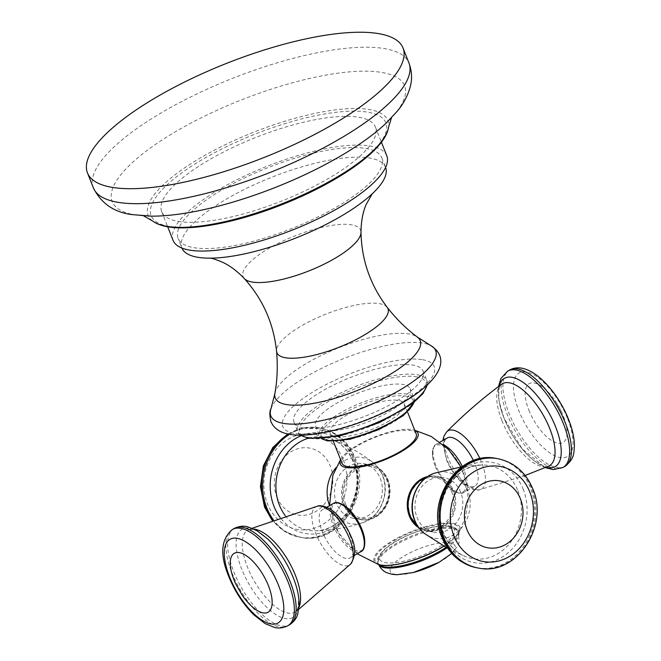 <?xml version="1.0" encoding="UTF-8"?>
<svg xmlns="http://www.w3.org/2000/svg" width="661" height="661" viewBox="0 0 661 661"><rect width="100%" height="100%" fill="white"/><g stroke="black" fill="none" stroke-linecap="round" stroke-linejoin="round"><path stroke-width="0.5" stroke-dasharray="3.31 2.48" d="M178.123 221.352A114.923 34.306 -21.6 0 0 304.961 190.864A114.923 34.306 -21.6 0 0 375.407 127.019A114.923 34.306 -21.6 0 0 358.981 117.303A114.923 34.306 -21.6 0 0 232.143 147.791A114.923 34.306 -21.6 0 0 161.697 211.636A114.923 34.306 -21.6 0 0 178.123 221.352M386.784 155.765A114.923 34.306 -21.6 0 0 370.367 146.056A114.923 34.306 158.4 0 0 243.529 176.537A114.923 34.306 158.4 0 0 173.075 240.381M193.747 247.652A109.528 32.695 -21.6 0 0 314.628 218.601A109.528 32.695 -21.6 0 0 381.769 157.756A109.528 32.695 -21.6 0 0 366.111 148.494A109.528 32.695 158.4 0 0 245.239 177.553A109.528 32.695 158.4 0 0 178.098 238.398A109.528 32.695 158.4 0 0 193.747 247.652M385.594 167.415A109.528 32.695 -21.6 0 0 385.561 167.34A109.528 32.695 -21.6 0 0 369.912 158.078A109.528 32.695 158.4 0 0 249.032 187.137A109.528 32.695 158.4 0 0 181.891 247.974L178.098 238.398M303.895 427.989A69.422 20.722 -21.6 0 0 380.513 409.572A69.422 20.722 -21.6 0 0 423.065 371.011A69.422 20.722 -21.6 0 0 413.142 365.145A69.422 20.722 158.4 0 0 336.532 383.554A69.422 20.722 158.4 0 0 293.98 422.115A69.422 20.722 158.4 0 0 303.895 427.989M322.799 430.559A50.905 15.195 -21.6 0 0 378.984 417.058A50.905 15.195 -21.6 0 0 410.192 388.775A50.905 15.195 -21.6 0 0 402.913 384.471A50.905 15.195 158.4 0 0 346.728 397.98A50.905 15.195 158.4 0 0 315.52 426.254A50.905 15.195 158.4 0 0 322.799 430.559M387.42 421.958A39.875 11.906 -21.6 0 0 404.268 403.788A39.875 11.906 -21.6 0 0 346.959 414.976A39.875 11.906 -21.6 0 0 330.112 433.145A39.875 11.906 -21.6 0 0 387.42 421.958M416.19 433.905A39.875 11.906 -21.6 0 0 358.882 445.093A39.875 11.906 158.4 0 0 342.043 463.262M340.663 459.775A41.808 12.476 158.4 0 1 341.861 457.751A41.808 12.476 158.4 0 1 357.907 444.919A41.808 12.476 -21.6 0 1 412.547 429.757A41.808 12.476 -21.6 0 1 414.811 430.418M427.675 476.548A27.597 23.656 -80.2 0 1 453.9 494.535A27.597 23.656 -80.2 0 1 440.755 528.007A27.597 23.656 -80.2 0 1 418.834 527.8M375.952 516.828A27.597 23.656 99.8 0 0 387.966 479.845A27.597 23.656 99.8 0 0 356.56 467.848A27.597 23.656 99.8 0 0 344.538 504.83A27.597 23.656 99.8 0 0 375.952 516.828M435.368 466.55A27.043 11.344 -119.9 0 0 450.984 488.942A27.043 11.344 -119.9 0 0 462.816 471.285A27.043 11.344 -119.9 0 0 442.573 445.894A27.043 11.344 -119.9 0 0 432.724 457.214A27.043 11.344 -119.9 0 0 435.368 466.55M448.654 526.354A40.106 11.972 -21.6 0 0 396.749 540.995A40.106 11.972 -21.6 0 0 385.537 562.668A40.106 11.972 -21.6 0 0 437.442 548.019A40.106 11.972 -21.6 0 0 448.654 526.354M364.583 538.649A27.043 11.344 60.1 0 1 354.734 549.969A27.043 11.344 60.1 0 1 334.491 524.578A27.043 11.344 60.1 0 1 346.331 506.913M345.62 504.211A26.225 22.482 99.8 0 0 375.465 515.613A26.225 22.482 99.8 0 0 386.892 480.473A26.225 22.482 99.8 0 0 357.039 469.07A26.225 22.482 99.8 0 0 345.62 504.211M336.573 503.558A27.77 23.804 -80.2 0 1 339.737 474.854A27.77 23.804 -80.2 0 1 363.145 463.625A27.77 23.804 -80.2 0 1 380.273 478.424A27.77 23.804 -80.2 0 1 377.109 507.127A27.77 23.804 -80.2 0 1 353.701 518.356A27.77 23.804 -80.2 0 1 336.573 503.558M451.694 491.652A26.225 22.482 -80.2 0 1 440.267 526.792A26.225 22.482 -80.2 0 1 410.423 515.39A26.225 22.482 -80.2 0 1 421.842 480.25A26.225 22.482 -80.2 0 1 451.694 491.652M460.734 492.305A27.77 23.804 99.8 0 0 443.605 477.506A27.77 23.804 99.8 0 0 420.198 488.735A27.77 23.804 99.8 0 0 417.033 517.439A27.77 23.804 99.8 0 0 434.161 532.237A27.77 23.804 99.8 0 0 457.569 521.008A27.77 23.804 99.8 0 0 460.734 492.305M350.347 536.253A27.77 11.65 -119.9 0 0 322.419 509.755A27.77 11.65 -119.9 0 0 322.171 531.394A27.77 11.65 -119.9 0 0 350.107 557.892A27.77 11.65 -119.9 0 0 350.347 536.253M473.441 460.601A27.77 11.65 60.1 0 1 475.135 464.468A27.77 11.65 60.1 0 1 474.895 486.108A27.77 11.65 60.1 0 1 446.96 459.61A27.77 11.65 60.1 0 1 447.2 437.97M93.408 187.922A169.687 50.657 158.4 0 1 197.424 93.655A169.687 50.657 158.4 0 1 384.702 48.641A169.687 50.657 158.4 0 1 408.952 62.985M143.71 215.916L151.898 216.164A157.235 46.939 158.4 0 1 134.67 214.842A157.235 46.939 158.4 0 1 178.619 129.903A157.235 46.939 158.4 0 1 382.116 72.495A157.235 46.939 158.4 0 1 385.644 123.615L391.452 117.832M152.559 220.981A128.895 38.478 158.4 0 1 217.229 148.708A128.895 38.478 158.4 0 1 369.425 109.594A128.895 38.478 158.4 0 1 388.461 127.581M169.241 226.459A126.21 37.677 158.4 0 1 204.513 158.276A126.21 37.677 158.4 0 1 367.863 112.196A126.21 37.677 158.4 0 1 332.582 180.379A126.21 37.677 158.4 0 1 169.241 226.459M244.264 278.521A63.183 18.863 158.4 0 1 278.694 243.116A63.183 18.863 158.4 0 1 351.561 224.823A63.183 18.863 -21.6 0 1 360.997 232.3M387.214 307.357A59.738 17.839 -21.6 0 0 379.447 303.655A59.738 17.839 158.4 0 0 315.809 318.428A59.738 17.839 158.4 0 0 276.538 351.181M274.885 393.559A77.94 23.267 158.4 0 1 329.352 351.726A77.94 23.267 158.4 0 1 409.035 333.97A77.94 23.267 -21.6 0 1 417.43 337.127M270.969 408.779A88.665 26.473 158.4 0 1 335.135 362.104A88.665 26.473 158.4 0 1 423.015 343.117A88.665 26.473 158.4 0 1 430.699 345.529M422.577 359.716A81.41 24.3 158.4 0 1 399.822 403.689A81.41 24.3 158.4 0 1 294.459 433.418A81.41 24.3 158.4 0 1 317.214 389.436A81.41 24.3 158.4 0 1 422.577 359.716M300.747 435.136A69.422 20.722 158.4 0 1 297.772 431.699A69.422 20.722 158.4 0 1 340.324 393.138A69.422 20.722 158.4 0 1 416.934 374.721A69.422 20.722 158.4 0 1 426.857 380.596A69.422 20.722 158.4 0 1 427.039 385.14M416.265 376.795A67.876 20.26 158.4 0 1 397.294 413.456A67.876 20.26 158.4 0 1 309.447 438.243A67.876 20.26 158.4 0 1 328.418 401.574A67.876 20.26 158.4 0 1 416.265 376.795M322.171 438.747A50.905 15.195 158.4 0 1 319.321 435.839A50.905 15.195 158.4 0 1 350.52 407.556A50.905 15.195 158.4 0 1 406.705 394.055A50.905 15.195 158.4 0 1 413.984 398.36A50.905 15.195 158.4 0 1 413.893 402.433M406.036 396.121A49.36 14.74 158.4 0 1 392.237 422.784A49.36 14.74 158.4 0 1 328.352 440.813A49.36 14.74 158.4 0 1 342.15 414.141A49.36 14.74 158.4 0 1 406.036 396.121M378.654 564.568A46.105 13.765 158.4 0 1 393.568 540.128A46.105 13.765 158.4 0 1 442.069 523.281A46.105 13.765 158.4 0 1 458.85 532.816A46.105 13.765 158.4 0 1 443.696 546.201M394.22 540.566A45.08 13.46 158.4 0 1 452.57 524.107A45.08 13.46 158.4 0 1 439.97 548.456A45.08 13.46 158.4 0 1 381.62 564.915A45.08 13.46 158.4 0 1 394.22 540.566M387.321 479.638A27.77 23.804 -80.2 0 1 384.157 508.342A27.77 23.804 -80.2 0 1 360.749 519.571A27.77 23.804 -80.2 0 1 343.621 504.773A27.77 23.804 -80.2 0 1 346.785 476.069A27.77 23.804 -80.2 0 1 370.193 464.84A27.77 23.804 -80.2 0 1 387.321 479.638M335.986 467.707A33.579 28.787 -80.2 0 1 372.953 462.46A33.579 28.787 -80.2 0 1 382.471 475.383A33.579 28.787 -80.2 0 1 362.55 522.735A33.579 28.787 -80.2 0 1 329.632 505.781A33.579 28.787 -80.2 0 1 329.484 505.409M285.321 515.745A47.262 40.519 99.8 0 0 315.76 530.833A47.262 40.519 99.8 0 0 353.809 462.378A47.262 40.519 99.8 0 0 331.574 439.152A47.262 40.519 99.8 0 0 308.125 438.301M301.152 435.706A50.922 43.651 -80.2 0 1 354.147 460.287A50.922 43.651 -80.2 0 1 337.151 525.049A50.922 43.651 -80.2 0 1 280.165 517.505M289.535 434.302A55.532 47.609 -80.2 0 1 319.941 427.989A55.532 47.609 -80.2 0 1 354.197 457.577A55.532 47.609 -80.2 0 1 347.868 514.993A55.532 47.609 -80.2 0 1 301.052 537.443A55.532 47.609 -80.2 0 1 273.447 519.91M288.386 434.087A55.532 47.609 -80.2 0 1 318.767 427.791A55.532 47.609 -80.2 0 1 353.024 457.379A55.532 47.609 -80.2 0 1 346.695 514.795A55.532 47.609 -80.2 0 1 299.879 537.244A55.532 47.609 -80.2 0 1 272.646 520.199M343.381 459.998A48.253 41.362 -80.2 0 1 322.37 524.66A48.253 41.362 -80.2 0 1 267.449 503.682A48.253 41.362 -80.2 0 1 288.46 439.028A48.253 41.362 -80.2 0 1 343.381 459.998M276.852 496.907A33.975 29.125 99.8 0 0 315.52 511.672A33.975 29.125 99.8 0 0 330.318 466.145A33.975 29.125 99.8 0 0 291.641 451.38A33.975 29.125 99.8 0 0 276.852 496.907M418.553 527.42A27.77 23.804 99.8 0 0 427.113 531.023A27.77 23.804 99.8 0 0 450.521 519.794A27.77 23.804 99.8 0 0 453.686 491.09A27.77 23.804 99.8 0 0 436.557 476.292A27.77 23.804 99.8 0 0 427.287 476.812M424.354 533.402A33.579 28.787 99.8 0 0 459.527 530.089A33.579 28.787 99.8 0 0 467.682 490.082A33.579 28.787 99.8 0 0 434.756 473.119M517.885 490.693A47.262 40.519 -80.2 0 1 510.118 542.838A47.262 40.519 -80.2 0 1 465.732 556.711A47.262 40.519 -80.2 0 1 443.506 533.477A47.262 40.519 -80.2 0 1 481.555 465.03A47.262 40.519 -80.2 0 1 517.885 490.693M523.297 489.471A50.922 43.651 99.8 0 0 465.336 467.335A50.922 43.651 99.8 0 0 443.159 535.575A50.922 43.651 99.8 0 0 501.121 557.71A50.922 43.651 99.8 0 0 523.297 489.471M477.366 567.865A55.532 47.609 99.8 0 0 524.181 545.416A55.532 47.609 99.8 0 0 530.51 488A55.532 47.609 99.8 0 0 496.254 458.42M478.539 568.072A55.532 47.609 99.8 0 0 525.355 545.622A55.532 47.609 99.8 0 0 531.684 488.206A55.532 47.609 99.8 0 0 497.427 458.618M333.342 503.467A27.77 11.65 -119.9 0 0 333.103 525.107A27.77 11.65 -119.9 0 0 361.03 551.605M317.346 506.227A33.579 14.088 -119.9 0 0 315.545 533.006A33.579 14.088 -119.9 0 0 350.611 564.048M299.028 607.294A47.262 19.822 60.1 0 1 295.798 611.557A47.262 19.822 60.1 0 1 247.437 566.989A47.262 19.822 60.1 0 1 248.718 529.725A47.262 19.822 60.1 0 1 254.039 529.073M293.319 577.846A50.922 21.359 -119.9 0 0 249.594 528.205A50.922 21.359 -119.9 0 0 241.645 568.931A50.922 21.359 -119.9 0 0 285.37 618.572A50.922 21.359 -119.9 0 0 293.319 577.846M234.234 528.445A55.532 23.292 -119.9 0 0 233.746 571.724A55.532 23.292 -119.9 0 0 289.617 624.728M232.416 529.494A55.532 23.292 -119.9 0 0 231.928 572.773A55.532 23.292 -119.9 0 0 287.799 625.769M242.347 595.396A33.975 14.253 60.1 0 1 235.82 584.06L242.347 595.396M445.894 547.424A43.196 12.898 -21.6 0 0 458.337 531.345A43.196 12.898 -21.6 0 0 452.165 527.693A43.196 12.898 -21.6 0 0 404.499 539.153A43.196 12.898 -21.6 0 0 378.018 563.147A43.196 12.898 -21.6 0 0 379.108 564.692M446.869 547.952A43.196 12.898 -21.6 0 0 458.709 532.287A43.196 12.898 -21.6 0 0 452.537 528.635A43.196 12.898 -21.6 0 0 404.871 540.095A43.196 12.898 -21.6 0 0 378.389 564.089A43.196 12.898 -21.6 0 0 378.613 564.552M439.028 562.337A34.835 10.402 -21.6 0 0 450.067 542.788A34.835 10.402 -21.6 0 0 404.986 555.504A34.835 10.402 -21.6 0 0 395.245 574.318A34.835 10.402 -21.6 0 0 413.315 572.517M462.32 466.476A27.77 11.65 60.1 0 1 464.212 470.756A27.77 11.65 60.1 0 1 463.964 492.395A27.77 11.65 60.1 0 1 436.037 465.889A27.77 11.65 60.1 0 1 436.277 444.258A27.77 11.65 60.1 0 1 443.457 444.704M479.977 458.717A33.579 14.088 60.1 0 1 481.77 462.857A33.579 14.088 60.1 0 1 479.969 489.636A33.579 14.088 60.1 0 1 447.695 456.982A33.579 14.088 60.1 0 1 446.704 431.807M501.914 420.594A47.262 19.822 -119.9 0 0 548.589 466.137C547.3 465.451 548.704 469.731 535.146 461.444C522.471 451.637 512.101 437.185 504.021 418.083C501.021 410.407 499.262 403.549 498.741 397.509C498.65 390.147 499.212 386.148 500.418 385.512L501.509 384.297A47.262 19.822 -119.9 0 0 501.914 420.594M545.953 467.261A50.922 21.359 60.1 0 1 503.988 418.016A50.922 21.359 60.1 0 1 499.22 386.016M563.073 467.41A55.532 23.292 60.1 0 1 507.21 414.414A55.532 23.292 60.1 0 1 507.689 371.135M564.891 466.369A55.532 23.292 60.1 0 1 509.028 413.365A55.532 23.292 60.1 0 1 509.507 370.094M567.741 418.967A48.253 20.243 60.1 0 1 560.214 457.561A48.253 20.243 60.1 0 1 518.778 410.522A48.253 20.243 60.1 0 1 526.305 371.928A48.253 20.243 60.1 0 1 567.741 418.967M528.866 410.134A33.975 14.253 -119.9 0 0 558.041 443.258A33.975 14.253 -119.9 0 0 563.346 416.083A33.975 14.253 -119.9 0 0 561.486 411.803A33.975 14.253 -119.9 0 0 554.967 400.467A33.975 14.253 -119.9 0 0 530.081 383.231A33.975 14.253 -119.9 0 0 528.866 410.134M375.407 127.019L381.397 142.156M161.697 211.636L167.687 226.773M381.769 157.756L385.561 167.34M371.945 194.078L369.706 196.11M213.148 258.096L210.495 258.211M427.312 384.884L426.857 380.596L423.065 371.011M293.98 422.115L297.772 431.699L300.383 435.136M414.257 402.136L413.984 398.36L410.192 388.775M315.52 426.254L319.321 435.839L321.7 438.788M404.268 403.788L407.54 412.043M330.112 433.145L333.384 441.399M443.795 546.259L458.85 532.816L465.542 517.067L468.195 500.137L466.625 483.092L460.948 466.947M414.744 430.245L412.547 429.757M357.204 553.811L338.349 532.617L329.517 505.673M340.589 459.602L341.861 457.751M363.145 463.625L370.193 464.84C378.232 466.476 384.016 471.45 387.536 479.762C395.989 498.518 379.05 523.793 360.749 519.571L353.701 518.356M362.55 522.735C380.224 517.546 390.337 493.428 382.744 475.689C380.579 470.285 377.324 465.873 372.953 462.46C360.889 453.132 347.099 445.365 331.574 439.152C341.357 443.151 348.578 450.752 353.23 461.932C366.285 491.09 343.365 531.642 315.76 530.833C332.466 530.18 348.066 527.486 362.55 522.735M287.733 433.955L302.862 428.022L319.941 427.989C336.466 431.418 348.248 441.498 355.296 458.23C372.052 495.486 338.672 545.738 301.052 537.443L284.618 531.485L272.175 520.372M418.62 527.519L427.113 531.023L434.161 532.237M443.605 477.506L436.557 476.292L427.378 476.746M447.761 548.423L465.732 556.711C455.95 552.703 448.728 545.11 444.085 533.931C431.022 504.773 453.942 464.22 481.555 465.03L461.841 466.815M326.749 507.26L322.419 509.755M354.436 555.397L350.107 557.892M298.813 609.302L295.798 611.557C296.227 611.83 297.004 610.367 298.144 607.17L298.557 598.296C298.037 592.273 296.277 585.431 293.286 577.78C284.99 554.967 263.706 531.692 253.675 529.899C249.916 529.296 248.263 529.238 248.718 529.725L252.188 528.246M378.579 564.544L378.018 563.147C374.713 560.941 380.736 547.738 402.574 537.715C418.52 530.287 434.88 524.487 450.265 526.049C456.189 528.156 458.883 529.915 458.337 531.345L459.098 542.541L457.899 545.589L451.736 553.464M450.984 488.942C457.098 493.246 461.428 494.395 463.964 492.395L474.895 486.108M432.724 457.214C432.079 449.761 433.269 445.44 436.277 444.258L440.102 442.052M525.131 475.49L479.969 489.636C475.937 491.635 465.798 487.512 460.395 481.249C454.38 475.052 449.637 467.666 446.167 459.106L442.87 440.457M498.493 386.561L499.072 401.244L503.946 417.926L522.025 448.712L545.118 467.616M561.486 411.803L554.967 400.467L561.486 411.803"/><path stroke-width="0.99" d="M111.726 187.278A169.687 50.657 158.4 0 1 87.475 172.934A169.687 50.657 158.4 0 1 191.492 78.667A169.687 50.657 158.4 0 1 378.77 33.653A169.687 50.657 -21.6 0 1 403.02 47.997A169.687 50.657 -21.6 0 1 299.003 142.264A169.687 50.657 -21.6 0 1 111.726 187.278M167.687 226.773L173.075 240.381A114.923 34.306 158.4 0 0 189.5 250.098A114.923 34.306 -21.6 0 0 316.338 219.609A114.923 34.306 -21.6 0 0 386.784 155.765L381.397 142.156M181.924 248.057A109.528 32.695 158.4 0 0 197.54 257.236A109.528 32.695 -21.6 0 0 213.148 258.096A109.528 32.695 -21.6 0 0 369.706 196.11A109.528 32.695 -21.6 0 0 385.594 167.415M333.384 441.399L342.043 463.262A39.875 11.906 158.4 0 0 399.343 452.074A39.875 11.906 -21.6 0 0 416.19 433.905L407.54 412.043M414.811 430.418A41.808 12.476 -21.6 0 1 400.326 452.24A41.808 12.476 158.4 0 1 357.254 467.418A41.808 12.476 158.4 0 1 340.663 459.775M418.834 527.8A27.597 23.656 -80.2 0 1 407.316 503.294A27.597 23.656 -80.2 0 1 421.363 479.035A27.597 23.656 -80.2 0 1 427.675 476.548M333.342 503.467C335.879 501.468 340.208 502.616 346.331 506.913A27.043 11.344 60.1 0 1 361.939 529.312A27.043 11.344 60.1 0 1 364.583 538.649C365.227 546.102 364.046 550.423 361.03 551.605A27.77 11.65 -119.9 0 0 361.278 529.965A27.77 11.65 -119.9 0 0 333.342 503.467L326.749 507.26M440.102 442.052L447.2 437.97A27.77 11.65 60.1 0 1 473.441 460.601M408.952 62.985A169.687 50.657 158.4 0 1 304.936 157.252A169.687 50.657 158.4 0 1 117.658 202.266A169.687 50.657 158.4 0 1 93.408 187.922C101.133 203.39 113.973 212.28 131.927 214.594L151.898 216.164A157.235 46.939 158.4 0 0 385.644 123.615L397.178 111.296C403.441 103.86 407.804 95.663 410.266 86.715C412.324 78.932 411.886 71.024 408.952 62.985L403.02 47.997M152.559 220.981C156.318 223.782 161.342 225.707 167.63 226.764C192.252 231.259 238.464 222.088 282.9 204.323C338.705 182.213 385.289 149.758 388.461 127.581A128.895 38.478 158.4 0 1 298.574 196.829A128.895 38.478 158.4 0 1 166.572 226.285A128.895 38.478 158.4 0 1 152.559 220.981L143.71 215.916M244.264 278.521C262.83 299.111 273.58 323.328 276.538 351.181A59.738 17.839 158.4 0 0 285.436 357.741A59.738 17.839 -21.6 0 0 353.618 340.795A59.738 17.839 -21.6 0 0 387.214 307.357C370.3 285.04 361.567 260.021 360.997 232.3A63.183 18.863 -21.6 0 1 318.668 266.755A63.183 18.863 -21.6 0 1 252.13 282.024A63.183 18.863 158.4 0 1 244.264 278.521C236.729 270.646 229.103 265.044 221.377 261.731C216.106 259.566 212.478 258.393 210.495 258.211L209.512 258.071M387.214 307.357C396.22 318.899 406.292 328.823 417.43 337.127A77.94 23.267 -21.6 0 1 378.53 380.819A77.94 23.267 -21.6 0 1 286.378 404.54A77.94 23.267 158.4 0 1 274.885 393.559L270.969 408.779C269.49 411.059 269.498 415.389 270.985 421.768C274.042 428.617 280.264 432.806 289.634 434.318C314.471 438.995 365.054 424.279 400.665 403.797C437.615 382.959 452.438 359.543 430.699 345.529A88.665 26.473 158.4 0 1 390.874 395.071A88.665 26.473 158.4 0 1 283.478 423.387A88.665 26.473 158.4 0 1 270.969 408.779M427.039 385.14A69.422 20.722 158.4 0 1 377.819 422.131A69.422 20.722 158.4 0 1 307.687 437.565A69.422 20.722 158.4 0 1 300.747 435.136M413.893 402.433A50.905 15.195 158.4 0 1 377.059 429.237A50.905 15.195 158.4 0 1 326.592 440.143A50.905 15.195 158.4 0 1 322.171 438.747M443.696 546.201A46.105 13.765 158.4 0 1 440.35 548.2A46.105 13.765 158.4 0 1 378.654 564.568C389.825 568.386 419.991 560.264 440.193 548.423L443.795 546.259M308.125 438.301A47.262 40.519 99.8 0 0 279.429 505.169A47.262 40.519 99.8 0 0 285.321 515.745M329.484 505.409A33.579 28.787 -80.2 0 1 335.986 467.707M280.165 517.505A50.922 43.651 -80.2 0 1 274.009 506.384A50.922 43.651 -80.2 0 1 301.152 435.706M273.447 519.91A55.532 47.609 -80.2 0 1 266.796 507.855A55.532 47.609 -80.2 0 1 289.535 434.302M272.646 520.199A55.532 47.609 -80.2 0 1 265.623 507.656A55.532 47.609 -80.2 0 1 288.386 434.087M427.287 476.812A27.77 23.804 99.8 0 0 409.985 516.224A27.77 23.804 99.8 0 0 418.553 527.42M414.835 520.48A33.579 28.787 99.8 0 0 424.354 533.402C419.991 529.99 416.727 525.578 414.563 520.174C406.969 502.434 417.083 478.316 434.756 473.119A33.579 28.787 99.8 0 0 414.835 520.48M496.254 458.42A55.532 47.609 99.8 0 0 449.447 480.861A55.532 47.609 99.8 0 0 443.118 538.277A55.532 47.609 99.8 0 0 477.366 567.865L478.539 568.072A55.532 47.609 99.8 0 1 444.283 538.484A55.532 47.609 99.8 0 1 450.612 481.068A55.532 47.609 99.8 0 1 497.427 458.618L496.254 458.42C458.643 450.124 425.254 500.377 442.011 537.624C449.059 554.356 460.841 564.436 477.366 567.865M453.925 535.856A48.253 41.362 99.8 0 0 508.846 556.835A48.253 41.362 99.8 0 0 529.858 492.181A48.253 41.362 99.8 0 0 474.937 471.202A48.253 41.362 99.8 0 0 453.925 535.856M520.463 498.956A33.975 29.125 -80.2 0 1 505.665 544.482A33.975 29.125 -80.2 0 1 466.988 529.717A33.975 29.125 -80.2 0 1 481.786 484.183A33.975 29.125 -80.2 0 1 520.463 498.956M350.611 564.048A33.579 14.088 -119.9 0 0 349.611 538.88A33.579 14.088 -119.9 0 0 317.346 506.227C321.37 504.227 331.508 508.35 336.912 514.605C342.927 520.81 347.669 528.189 351.14 536.757C356.056 546.878 355.874 555.975 350.611 564.048L298.813 609.302M254.039 529.073A47.262 19.822 60.1 0 1 295.393 575.26A47.262 19.822 60.1 0 1 299.028 607.294M290.096 581.449A55.532 23.292 -119.9 0 0 234.234 528.445C241.488 524.908 246.545 526.594 247.561 526.776L256.848 530.576L267.986 539.202C278.694 549.787 287.155 562.701 293.36 577.937C297.128 587.439 299.053 596.164 299.152 604.104L297.764 614.044C297.409 615.019 296.326 620.233 289.617 624.728A55.532 23.292 -119.9 0 0 290.096 581.449M289.617 624.728L287.799 625.769A55.532 23.292 -119.9 0 0 288.279 582.49A55.532 23.292 -119.9 0 0 232.416 529.494L234.234 528.445M229.565 576.896A48.253 20.243 -119.9 0 0 271.002 623.934A48.253 20.243 -119.9 0 0 278.529 585.34A48.253 20.243 -119.9 0 0 237.092 538.302A48.253 20.243 -119.9 0 0 229.565 576.896M268.44 585.729A33.975 14.253 60.1 0 1 267.234 612.631A33.975 14.253 60.1 0 1 242.347 595.396L235.82 584.06A33.975 14.253 60.1 0 1 233.969 579.78A33.975 14.253 60.1 0 1 239.265 552.604A33.975 14.253 60.1 0 1 268.44 585.729M379.108 564.692A43.196 12.898 -21.6 0 0 384.19 566.799A43.196 12.898 -21.6 0 0 445.894 547.424M378.613 564.552A43.196 12.898 -21.6 0 0 384.562 567.741A43.196 12.898 -21.6 0 0 446.869 547.952M378.389 564.089C381.893 571.286 386.677 572.591 387.214 572.88L392.18 574.31L396.757 574.74L413.315 572.517A34.835 10.402 -21.6 0 0 439.028 562.337L451.736 553.464M443.457 444.704A27.77 11.65 60.1 0 1 462.32 466.476M525.131 475.49L548.589 466.137A47.262 19.822 -119.9 0 0 549.869 428.873A47.262 19.822 -119.9 0 0 501.509 384.297C481.952 398.823 463.683 414.662 446.704 431.807A33.579 14.088 60.1 0 1 479.977 458.717M499.22 386.016A50.922 21.359 60.1 0 1 523.933 382.967A50.922 21.359 60.1 0 1 555.661 426.932A50.922 21.359 60.1 0 1 545.953 467.261M509.507 370.094L507.689 371.135A55.532 23.292 60.1 0 1 563.56 424.139A55.532 23.292 60.1 0 1 563.073 467.41L564.891 466.369C575.095 458.321 573.641 452.859 574.426 445.745C574.335 437.805 572.401 429.08 568.634 419.578C556.347 388.486 528.106 359.402 509.507 370.094A55.532 23.292 60.1 0 1 565.378 423.09A55.532 23.292 60.1 0 1 564.891 466.369M388.461 127.581L391.452 117.832M93.408 187.922L87.475 172.934M360.997 232.3C361.104 221.402 362.831 212.098 366.194 204.398L372.341 193.599M276.538 351.181C277.876 365.756 277.323 379.885 274.885 393.559M417.43 337.127L430.699 345.529M300.383 435.136L308.646 438.392L339.779 435.979L379.53 422.553L412.869 403.243L422.982 393.592L427.312 384.884M321.7 438.788L327.542 440.961L350.115 439.259L378.91 429.6L403.26 415.645L414.257 402.136M460.948 466.947L448.439 449.331L431.137 436.409L414.744 430.245M378.654 564.568L357.204 553.811M329.517 505.673L332.863 475.317L340.589 459.602M287.733 433.955L272.877 447.423L263.351 465.898L260.426 486.736L264.524 507.004L272.175 520.372M427.378 476.746L417.488 482.233L410.464 491.999L407.713 504.087L409.77 516.092L418.62 527.519M424.354 533.402L447.761 548.423M461.841 466.815L434.756 473.119M497.427 458.618C513.952 462.047 525.743 472.128 532.783 488.859C549.539 526.115 516.158 576.359 478.539 568.072M361.03 551.605L354.436 555.397M252.188 528.246L317.346 506.227M287.799 625.769C280.495 629.322 275.447 627.611 274.497 627.454L265.185 623.645L253.923 614.904C243.265 604.328 234.853 591.455 228.673 576.285C219.716 554.695 220.964 539.095 232.416 529.494M413.315 572.517L439.028 562.337M507.689 371.135L500.906 378.472L498.493 386.561M563.073 467.41L553.323 469.599L545.118 467.616M446.704 431.807L443.862 436.318L442.87 440.457"/></g></svg>
